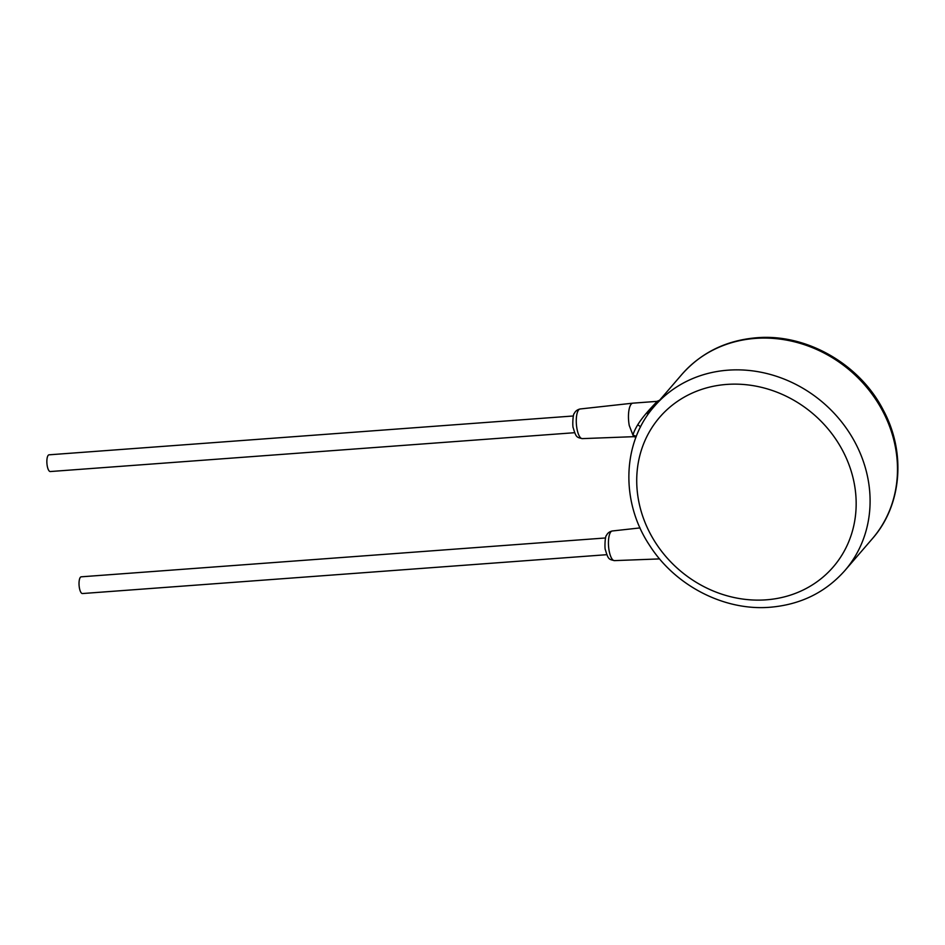 <?xml version="1.0" encoding="UTF-8"?>
<svg xmlns="http://www.w3.org/2000/svg" width="945" height="945" viewBox="0 0 945 945"><rect width="100%" height="100%" fill="white"/><g stroke="black" fill="none" stroke-linecap="round" stroke-linejoin="round"><path stroke-width="1.42" d="M574.643 432.704L50.286 471.543A8.387 2.752 -94.2 0 1 47.25 465.979A8.387 2.752 -94.2 0 1 49.045 454.817L573.402 415.977M606.796 554.691L82.451 593.543A8.387 2.752 -94.2 0 1 79.415 587.979A8.387 2.752 -94.2 0 1 81.211 576.816L605.568 537.965M582.297 438.622C576.769 437.322 576.096 437.594 573.261 427.896C572.351 426.892 572.835 413.815 574.312 413.414C575.387 411.11 577.324 409.634 580.1 408.984A14.86 4.879 -94.2 0 0 576.97 428.77A14.86 4.879 -94.2 0 0 582.297 438.622L633.752 436.673L633.256 435.621A16.774 5.516 -94.2 0 1 633.091 435.444L629.252 425.498A16.774 5.516 -94.2 0 1 632.784 403.172A16.774 5.516 -94.2 0 1 632.843 403.161L656.917 401.377L660.153 400.007M636.233 436.507A5.587 5.186 -8.4 0 0 633.091 435.444C633.115 433.59 634.638 430.058 637.674 424.872C644.183 414.312 655.547 403.373 656.291 402.263L647.349 413.662M636.198 436.625A5.587 5.245 -12.1 0 0 633.256 435.621M766.218 599.827A114.593 102.816 -139.2 0 0 854.374 484.135A114.593 102.816 -139.2 0 0 726.681 384.426A114.593 102.816 -139.2 0 0 638.513 500.118A114.593 102.816 -139.2 0 0 766.218 599.827M844.924 570.508A125.768 112.857 -139.2 0 0 852.544 437.925A125.768 112.857 -139.2 0 0 727.969 370.18A125.768 112.857 -139.2 0 0 654.412 406.267C622.164 442.473 620.31 501.689 649.676 545.501C675.332 585.888 724.531 611.143 770.258 607.233C800.651 604.623 825.54 592.385 844.924 570.508L872.329 538.733A125.768 112.857 40.8 0 0 879.937 406.149A125.768 112.857 40.8 0 0 755.362 338.404A125.768 112.857 40.8 0 0 681.806 374.492C701.19 352.615 726.091 340.377 756.472 337.767C806.239 333.372 859.761 363.979 883.291 410.118C906.231 452.501 901.861 505.374 872.329 538.733M659.61 558.908L614.463 560.621A14.86 4.879 -94.2 0 1 609.135 550.77A14.86 4.879 -94.2 0 1 612.265 530.984L640.037 527.912M640.533 426.939A5.587 2.374 23.1 0 0 637.674 424.872M654.412 406.267L681.806 374.492M614.463 560.621C608.934 559.31 608.249 559.594 605.426 549.895C604.516 548.891 605.001 535.815 606.477 535.413C607.552 533.098 609.478 531.622 612.265 530.984M580.1 408.984L632.784 403.172M633.752 436.673L635.997 437.145"/></g></svg>
